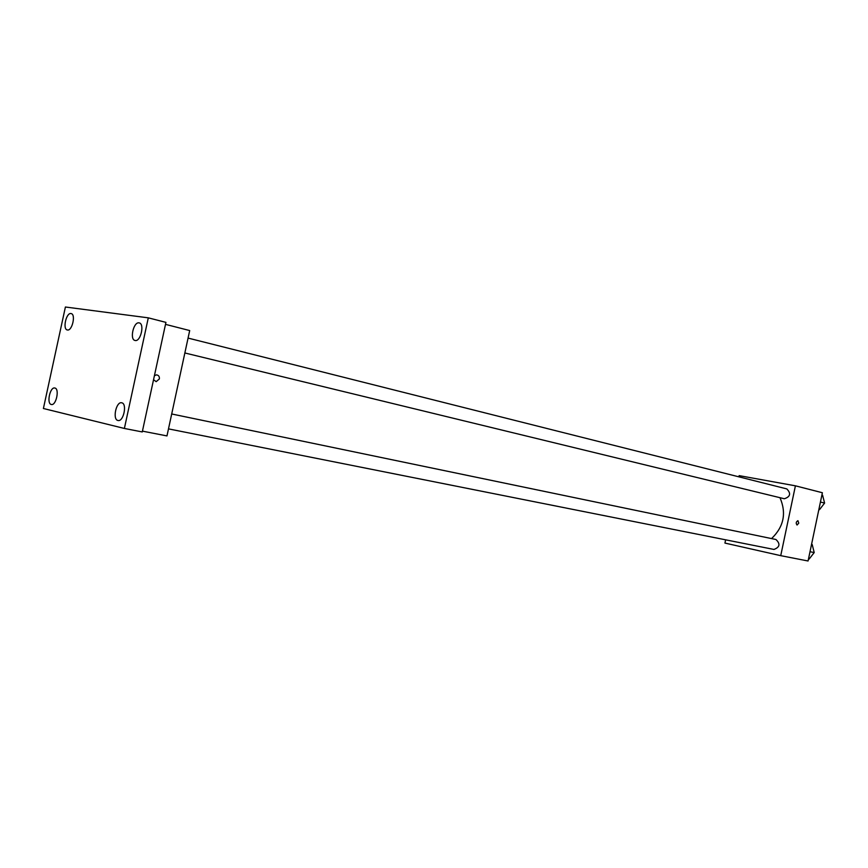 <?xml version="1.0" encoding="UTF-8"?>
<svg xmlns="http://www.w3.org/2000/svg" width="868" height="868" viewBox="0 0 868 868"><rect width="100%" height="100%" fill="white"/><g stroke="black" fill="none" stroke-linecap="round" stroke-linejoin="round"><path stroke-width="1.3" d="M738.885 476.836L739.135 475.631L795.413 485.82L822.387 492.742L808.065 560.988L780.733 555.661L724.932 543.075L725.615 539.82M771.554 538.583C783.804 526.8 786.614 513.172 779.985 497.689M795.413 485.82L780.733 555.661M184.862 352.972L784.346 498.753C790.368 496.756 791.193 493.48 786.82 488.912L188.074 338.086M168.49 428.879L773.941 549.444C779.865 547.198 780.527 543.878 775.927 539.495L171.701 413.982M798.766 523.144L797.074 525.031C795.728 523.263 796.021 521.82 797.931 520.691L798.766 523.144L797.063 525.031C795.728 523.263 796.021 521.82 797.931 520.691L798.766 523.144M165.495 324.361L189.691 330.556L166.971 435.92L142.439 431.136M124.384 428.456L142.265 431.939L165.929 322.375L148.298 317.84L124.384 428.456L43.4 408.502L65.404 307.012L148.298 317.84M159.365 378.936L156.175 381.66L153.549 379.717L156.175 381.66L159.365 378.936C159.582 376.506 158.594 375.139 156.403 374.868C158.594 375.139 159.582 376.506 159.365 378.936M154.406 375.736L156.403 374.868L154.406 375.736M135.202 340.506L135.017 340.462C129.473 339.562 133.542 321.67 139.021 322.863L139.26 322.907C144.804 323.829 140.659 341.818 135.202 340.506M67.433 329.981L67.281 329.959C62.453 329.211 66.228 312.491 70.992 313.543L71.176 313.587C76.015 314.346 72.163 331.153 67.433 329.981M51.277 404.477C46.373 403.707 50.051 386.618 54.825 388.018L54.847 388.029C59.783 388.68 56.127 405.888 51.342 404.499L51.277 404.477M117.918 420.47C112.276 419.548 116.203 401.222 121.704 402.795L121.737 402.806C127.412 403.587 123.516 422.043 118.005 420.492L117.918 420.47M821.92 494.977L822.56 495.14L824.6 503.071L819.511 509.657L818.86 509.538L819.511 509.657M820.434 502.04L824.6 503.071M812.198 544.529L811.547 544.388L812.198 544.529L814.206 552.569L809.15 559.057L808.499 558.927M810.007 551.712L814.206 552.569"/></g></svg>
